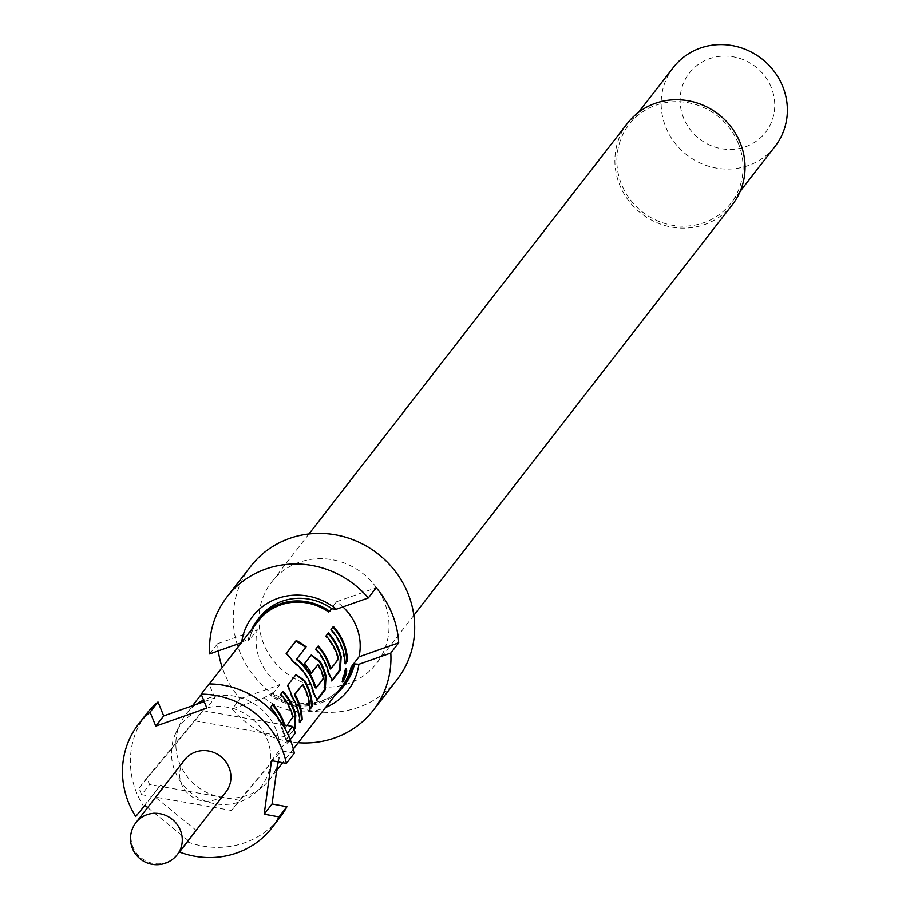 <?xml version="1.0" encoding="UTF-8"?>
<svg xmlns="http://www.w3.org/2000/svg" width="910" height="910" viewBox="0 0 910 910"><rect width="100%" height="100%" fill="white"/><g stroke="black" fill="none" stroke-linecap="round" stroke-linejoin="round"><path stroke-width="0.68" stroke-dasharray="4.55 3.41" d="M346.073 668.679L345.368 668.452C342.945 675.459 341.876 679.907 342.137 681.817L342.695 680.976M342.547 682.409L342.137 681.817M627.513 123.248A66.373 62.87 -142.2 0 0 619.767 185.174A66.373 62.87 -142.2 0 0 672.046 227.17A66.373 62.87 -142.2 0 0 732.413 204.613M384.179 601.646A66.373 62.87 -142.2 0 0 331.888 559.65A66.373 62.87 -142.2 0 0 271.521 582.207A66.373 62.87 -142.2 0 0 263.775 644.121A66.373 62.87 -142.2 0 0 316.054 686.117A66.373 62.87 -142.2 0 0 376.421 663.572A66.373 62.87 -142.2 0 0 384.179 601.646M250.864 566.179A92.524 87.633 -142.2 0 0 240.058 652.493A92.524 87.633 -142.2 0 0 312.938 711.029A92.524 87.633 -142.2 0 0 397.09 679.599M345.209 684.115A54.304 51.438 -142.2 0 1 322.527 700.404A54.304 51.438 -142.2 0 1 272.579 692.828L264.082 697.742L232.152 709.015L240.058 698.812A92.524 87.633 37.8 0 1 224.235 672.888A92.524 87.633 37.8 0 1 222.211 667.439M218.286 650.889A92.524 87.633 37.8 0 1 217.581 643.734L209.675 653.926M264.082 697.742A60.344 57.148 -142.2 0 0 322.72 708.571A60.344 57.148 -142.2 0 0 325.564 707.48M272.579 692.828L270.52 695.479A54.304 51.438 -142.2 0 0 320.468 703.055A54.304 51.438 -142.2 0 0 335.585 694.546M673.411 67.363A64.371 60.959 -142.2 0 0 665.892 127.411A64.371 60.959 -142.2 0 0 716.591 168.134A64.371 60.959 -142.2 0 0 775.127 146.271M738.34 143.336A64.371 60.959 -142.2 0 0 687.641 102.614A64.371 60.959 -142.2 0 0 629.106 124.477A64.371 60.959 -142.2 0 0 621.587 184.525A64.371 60.959 -142.2 0 0 672.285 225.248A64.371 60.959 -142.2 0 0 730.821 203.385A64.371 60.959 -142.2 0 0 738.34 143.336M771.214 87.292A48.275 45.727 -142.2 0 0 709.447 58.672A48.275 45.727 -142.2 0 0 683.649 118.186A48.275 45.727 -142.2 0 0 745.415 146.806A48.275 45.727 -142.2 0 0 771.214 87.292M141.664 794.68A80.455 76.201 -142.2 0 1 140.254 791.416A80.455 76.201 -142.2 0 1 138.98 788.106L146.897 777.902A80.455 76.201 -142.2 0 0 148.159 781.212A80.455 76.201 -142.2 0 0 149.581 784.477L141.664 794.68L151.72 796.443L159.637 786.251L149.581 784.477M146.464 713.895A84.482 80.012 -142.2 0 0 136.602 792.701A84.482 80.012 -142.2 0 0 143.643 806.34L135.726 816.543M184.65 759.839A26.151 24.763 -142.2 0 0 181.59 784.238A26.151 24.763 -142.2 0 0 202.191 800.777A26.151 24.763 -142.2 0 0 225.976 791.893M175.164 771.691A50.687 48.014 -142.2 0 0 189.36 791.472A50.687 48.014 -142.2 0 0 254.243 793.702A50.687 48.014 -142.2 0 0 270.589 762.819A50.687 48.014 -142.2 0 0 267.108 739.25A50.687 48.014 -142.2 0 0 252.9 719.469A50.687 48.014 -142.2 0 0 175.869 732.903A50.687 48.014 -142.2 0 0 171.671 748.134A50.687 48.014 -142.2 0 0 175.164 771.691M196.037 704.522A53.098 50.3 -142.2 0 0 185.958 714.179A53.098 50.3 -142.2 0 0 180.499 723.075A53.098 50.3 -142.2 0 0 179.759 763.717A53.098 50.3 -142.2 0 0 262.615 786.775A53.098 50.3 -142.2 0 0 269.883 779.267A53.098 50.3 -142.2 0 0 277.425 765.185M278.392 761.909A53.098 50.3 -142.2 0 0 276.083 729.729A53.098 50.3 -142.2 0 0 203.601 700.097M272.454 705.011A52.302 49.538 -142.2 0 0 272.352 704.897L270.02 707.9A52.302 49.538 -142.2 0 1 282.544 731.39L283.317 731.242L286.9 739.079L294.123 729.763M282.544 731.39L286.104 739.057L285.512 739.432L286.309 739.443L293.839 729.092M283.317 731.242A53.098 50.3 -142.2 0 0 280.837 723.587A53.098 50.3 -142.2 0 0 278.892 719.332M342.205 686.026A53.098 50.3 37.8 0 1 271.851 695.012L279.757 684.809A53.098 50.3 37.8 0 1 259.987 660.273A53.098 50.3 37.8 0 1 257.28 629.72L249.374 639.923A53.098 50.3 37.8 0 1 258.281 620.938M328.635 611.952L336.541 601.76A53.098 50.3 37.8 0 1 342.933 606.913M287.025 725.463L285.603 727.295L285.251 726.749A53.098 50.3 -142.2 0 0 284.773 725.065M187.358 841.852A84.482 80.012 -142.2 0 0 279.973 817.453M188.347 840.635L196.514 830.648L188.597 840.84M188.233 840.544L147.636 807.557M204.227 701.621L214.783 697.902L206.866 708.105M214.783 697.902L209.084 683.945M196.514 830.648L155.166 797.058L231.504 810.469L239.41 800.277L163.083 786.854L155.166 797.058M277.88 761.818L279.051 753.343L231.504 810.469M151.72 796.443L143.643 806.34M163.083 786.854L160.706 784.932L159.637 786.251M160.706 784.932L144.883 805.327M295.375 733.039L287.458 743.242A80.455 76.201 -142.2 0 0 284.773 736.656L287.423 733.244M290.244 739.648L287.458 743.242M289.107 740.569L287.367 740.239L271.544 760.646M279.051 753.343L239.41 800.277M287.367 740.239L286.957 743.152M294.305 753.184L281.201 750.761M138.98 788.106L194.933 720.868L284.773 736.656M146.897 777.902L202.85 710.664L282.601 724.69M194.933 720.868L202.85 710.664M336.541 601.76L376.239 587.746M271.851 695.012L270.52 695.479M240.058 698.812L279.757 684.809M217.581 643.734L257.28 629.72M251.672 629.458A54.304 51.438 -142.2 0 0 248.043 640.39L249.374 639.923M248.043 640.39L250.102 637.739L241.366 642.744M232.152 709.015A92.524 87.633 -142.2 0 0 298.218 742.731M259.384 617.549A54.304 51.438 -142.2 0 0 250.102 637.739M345.197 663.913L344.412 663.89A52.302 49.538 -142.2 0 0 330.501 629.936L331.069 629.436M344.412 663.89L345.163 662.924M332.923 627.047A52.302 49.538 -142.2 0 0 332.821 626.933L333.39 626.433M332.821 626.933L330.501 629.936M338.44 658.192L337.678 658.351A52.302 49.538 -142.2 0 0 325.53 636.329L326.11 635.828M337.678 658.351L337.712 659.284L338.486 659.136M337.712 659.284L330.193 668.986M317.806 646.532A52.302 49.538 -142.2 0 0 317.704 646.43L318.272 645.929M317.704 646.43L315.952 648.921M315.372 649.421A52.302 49.538 -142.2 0 1 327.896 672.922L328.669 672.774M327.896 672.922L331.467 680.589M327.964 633.44A52.302 49.538 -142.2 0 0 327.862 633.337L328.43 632.837M327.862 633.337L325.53 636.329M286.104 653.812L293.134 662.355L293.6 661.752M293.134 662.355A52.302 49.538 -142.2 0 1 312.778 692.408L313.552 692.271M312.778 692.408L316.35 700.074M310.572 655.621L304.475 663.72M303.906 664.22A52.302 49.538 -142.2 0 1 310.742 673.559L311.425 673.195M310.742 673.559L311.254 672.899M317.351 665.028L318.58 665.153M317.886 665.506A52.302 49.538 -142.2 0 1 322.811 677.518L323.573 677.347M322.811 677.518L322.857 678.451L323.619 678.291M322.857 678.451L315.338 688.142M295.454 675.118L287.89 685.105M287.31 685.605L291.587 697.083L292.269 696.707M291.587 697.083A52.302 49.538 -142.2 0 1 299.06 722.358L299.845 722.381M299.06 722.358L299.811 721.391M301.983 684.855L303.201 684.968M302.518 685.321A52.302 49.538 -142.2 0 1 309.218 709.265L310.003 709.288M309.218 709.265L309.969 708.298M293.088 716.659L292.326 716.818A52.302 49.538 -142.2 0 0 280.178 694.808L280.758 694.296M292.326 716.818L292.36 717.762L293.122 717.603M292.36 717.762L285.603 727.295M284.841 727.454L284.489 726.919L285.251 726.749M272.352 704.897L272.92 704.397M284.489 726.919A52.302 49.538 -142.2 0 0 283.909 724.917M270.02 707.9L270.6 707.389M282.601 691.918A52.302 49.538 -142.2 0 0 282.51 691.805L283.078 691.304M282.51 691.805L280.178 694.808M346.153 668.566L345.368 668.452M135.999 822.572A26.151 24.763 -142.2 0 0 132.94 846.96A26.151 24.763 -142.2 0 0 166.393 862.464A26.151 24.763 -142.2 0 0 177.325 854.615M308.945 533.965L271.521 582.207M638.513 112.351L629.106 124.477M254.243 793.702L262.615 786.775M293.316 749.044L282.726 762.705M276.697 770.486L269.883 779.267M209.402 683.956L201.281 694.421M192.476 705.773L185.958 714.179M175.869 732.903L180.499 723.075M740.239 191.248L730.821 203.385M413.845 615.331L376.421 663.572M345.766 668.19L346.551 668.304M285.99 654.006L286.32 653.312M310.72 655.473L311.288 654.972M296.171 674.458L295.602 674.958"/><path stroke-width="1.36" d="M346.153 668.566C343.718 675.641 342.626 680.168 342.877 682.136C346.357 675.368 347.449 670.841 346.153 668.566L346.551 668.304M413.845 615.331L732.413 204.613A66.373 62.87 -142.2 0 0 740.16 142.688A66.373 62.87 -142.2 0 0 687.88 100.703A66.373 62.87 -142.2 0 0 627.513 123.248L308.945 533.965M298.218 742.731A92.524 87.633 -142.2 0 0 373.35 710.187L397.09 679.599A92.524 87.633 -142.2 0 0 407.885 593.274A92.524 87.633 -142.2 0 0 335.005 534.739A92.524 87.633 -142.2 0 0 250.864 566.179L227.125 596.778A92.524 87.633 -142.2 0 0 209.675 653.926L241.366 642.744M222.211 667.439A92.524 87.633 37.8 0 1 218.286 650.889M209.402 683.956L258.281 620.938A53.098 50.3 37.8 0 1 328.635 611.952L332.013 608.836L336.393 609.211L368.334 597.95A92.524 87.633 -142.2 0 0 227.125 596.778M368.334 597.95L376.239 587.746A92.524 87.633 37.8 0 1 392.073 613.67A92.524 87.633 37.8 0 1 398.716 642.835L390.811 653.039L358.881 664.3L354.49 663.925A54.304 51.438 -142.2 0 1 345.209 684.115L343.15 686.766A54.304 51.438 -142.2 0 0 352.432 666.575L351.112 667.041A53.098 50.3 37.8 0 1 342.205 686.026L293.316 749.044M325.564 707.48A60.344 57.148 -142.2 0 0 358.881 664.3M740.239 191.248L775.127 146.271A64.371 60.959 -142.2 0 0 782.645 86.222A64.371 60.959 -142.2 0 0 731.947 45.5A64.371 60.959 -142.2 0 0 673.411 67.363L638.513 112.351M158.01 701.974L163.698 715.92L155.792 726.123L150.093 712.166L158.01 701.974A84.482 80.012 -142.2 0 0 146.464 713.895L138.559 724.087A84.482 80.012 -142.2 0 0 128.685 802.904A84.482 80.012 -142.2 0 0 135.726 816.543L144.883 805.327L147.636 807.557M150.093 712.166A84.482 80.012 -142.2 0 0 138.559 724.087M177.325 854.615L225.976 791.893A26.151 24.763 -142.2 0 0 229.024 767.505A26.151 24.763 -142.2 0 0 208.424 750.955A26.151 24.763 -142.2 0 0 184.65 759.839L135.999 822.572A26.151 26.151 0 0 0 153.107 864.5A26.151 26.151 0 0 0 177.325 854.615A26.151 24.763 -142.2 0 0 180.373 830.227A26.151 24.763 -142.2 0 0 146.919 814.723A26.151 24.763 -142.2 0 0 135.999 822.572M277.425 765.185A53.098 50.3 -142.2 0 0 278.392 761.909M342.933 606.913A53.098 50.3 37.8 0 1 356.31 626.285A53.098 50.3 37.8 0 1 359.018 656.838L351.112 667.041M347.529 660.91A53.098 50.3 -142.2 0 0 343.639 642.631A53.098 50.3 -142.2 0 0 333.39 626.433L331.069 629.436A53.098 50.3 -142.2 0 1 341.318 645.622A53.098 50.3 -142.2 0 1 345.197 663.913L347.529 660.91L346.733 660.899A52.302 49.538 -142.2 0 0 332.923 627.047M341.148 656.679A53.098 50.3 -142.2 0 0 338.679 649.023A53.098 50.3 -142.2 0 0 328.43 632.837L326.11 635.828A53.098 50.3 -142.2 0 1 336.347 652.026A53.098 50.3 -142.2 0 1 338.44 658.192L338.486 659.136L330.956 668.827L330.603 668.281A53.098 50.3 -142.2 0 0 328.521 662.116A53.098 50.3 -142.2 0 0 318.272 645.929L315.952 648.921A53.098 50.3 -142.2 0 1 326.201 665.119A53.098 50.3 -142.2 0 1 328.669 672.774L332.252 680.6L340.397 670.113L341.148 656.679L340.385 656.827A52.302 49.538 -142.2 0 0 327.964 633.44M331.661 680.976L339.601 670.09L340.397 670.113M326.03 676.176A53.098 50.3 -142.2 0 0 323.562 668.52A53.098 50.3 -142.2 0 0 319.865 661.126L311.288 654.972L304.475 663.72A53.098 50.3 -142.2 0 1 311.425 673.195L318.034 664.675L318.58 665.153A53.098 50.3 -142.2 0 1 321.492 671.182A53.098 50.3 -142.2 0 1 323.573 677.347L323.619 678.291L316.1 687.994L315.747 687.448A53.098 50.3 -142.2 0 0 313.654 681.283A53.098 50.3 -142.2 0 0 297.411 659.397L296.956 658.704L306.158 646.839A53.098 50.3 -142.2 0 0 296.194 640.526L286.32 653.312L293.6 661.752A53.098 50.3 -142.2 0 1 311.072 684.604A53.098 50.3 -142.2 0 1 313.552 692.271L317.135 700.097L325.279 689.598L326.03 676.176L325.257 676.312A52.302 49.538 -142.2 0 0 319.194 661.502L319.865 661.126M316.543 700.461L324.483 689.575L325.279 689.598M312.323 706.285A53.098 50.3 -142.2 0 0 308.445 688.005A53.098 50.3 -142.2 0 0 304.748 680.623L296.023 674.606L287.89 685.105L292.269 696.707A53.098 50.3 -142.2 0 1 295.955 704.101A53.098 50.3 -142.2 0 1 299.845 722.381L302.165 719.389A53.098 50.3 -142.2 0 0 298.287 701.098A53.098 50.3 -142.2 0 0 295.375 695.069L295.147 694.182L302.666 684.491L303.201 684.968A53.098 50.3 -142.2 0 1 306.113 691.009A53.098 50.3 -142.2 0 1 310.003 709.288L312.323 706.285L311.538 706.274A52.302 49.538 -142.2 0 0 304.076 680.987L304.748 680.623M294.123 729.763L295.033 728.58L295.796 715.158A53.098 50.3 -142.2 0 0 293.327 707.491A53.098 50.3 -142.2 0 0 283.078 691.304L280.758 694.296A53.098 50.3 -142.2 0 1 290.995 710.494A53.098 50.3 -142.2 0 1 293.088 716.659L287.025 725.463M203.601 700.097A53.098 50.3 -142.2 0 0 196.037 704.522M278.892 719.332A53.098 50.3 -142.2 0 0 270.6 707.389L272.92 704.397A53.098 50.3 -142.2 0 1 283.169 720.595A53.098 50.3 -142.2 0 1 284.773 725.065M188.233 840.544L179.441 852.056A84.482 80.012 -142.2 0 0 272.067 827.645A84.482 80.012 -142.2 0 0 279.017 816.918L286.934 806.715A84.482 80.012 -142.2 0 1 279.973 817.453L272.067 827.645M179.441 852.056L188.347 840.635M277.88 761.818L272.079 803.985L286.934 806.715M272.079 803.985L264.173 814.177L279.017 816.918M155.792 726.123L206.866 708.105L201.178 694.148A84.482 80.012 -142.2 0 1 286.388 763.388L271.544 760.646L264.173 814.177M286.388 763.388L294.305 753.184A84.482 80.012 -142.2 0 0 209.084 683.945L201.178 694.148M163.698 715.92L204.227 701.621M287.423 733.244L292.69 726.464A80.455 76.201 -142.2 0 1 295.375 733.039L290.244 739.648M282.601 724.69L292.69 726.464M359.018 656.838L398.716 642.835M352.432 666.575L354.49 663.925M335.585 694.546A54.304 51.438 -142.2 0 0 343.15 686.766M373.35 710.187A92.524 87.633 -142.2 0 0 390.811 653.039M329.955 611.486A54.304 51.438 -142.2 0 0 257.325 620.199A54.304 51.438 -142.2 0 0 251.672 629.458M336.393 609.211A60.344 57.148 -142.2 0 0 241.639 642.38M332.013 608.836A54.304 51.438 -142.2 0 0 259.384 617.549L257.325 620.199M345.163 662.924L346.733 660.899M342.137 681.817C345.595 675.118 346.664 670.659 345.368 668.452M330.603 668.281L329.852 668.44L330.193 668.986L330.956 668.827M329.852 668.44A52.302 49.538 -142.2 0 0 317.806 646.532M339.601 670.09L340.385 656.827M316.1 687.994L314.985 687.607A52.302 49.538 -142.2 0 0 296.933 659.989L296.478 659.306L305.68 647.442A52.302 49.538 -142.2 0 0 295.875 641.22L296.194 640.526M286.104 653.812L286.423 653.118M295.875 641.22L286.206 653.676M324.483 689.575L325.257 676.312M319.194 661.502L311.027 655.268M311.254 672.899L318.034 664.675M314.985 687.607L315.747 687.448M296.933 659.989L297.411 659.397M296.478 659.306L296.956 658.704M305.68 647.442L306.158 646.839M299.811 721.391L302.165 719.389M301.381 719.366A52.302 49.538 -142.2 0 0 294.692 695.411L295.375 695.069M294.692 695.411L295.147 694.182M294.465 694.546L302.666 684.491M309.969 708.298L311.538 706.274M304.076 680.987L295.909 674.765M283.909 724.917A52.302 49.538 -142.2 0 0 272.454 705.011M293.839 729.092L295.033 728.58M294.248 728.557L295.022 715.294L295.796 715.158M295.022 715.294A52.302 49.538 -142.2 0 0 282.601 691.918M282.726 762.705L276.697 770.486M201.281 694.421L192.476 705.773"/></g></svg>
